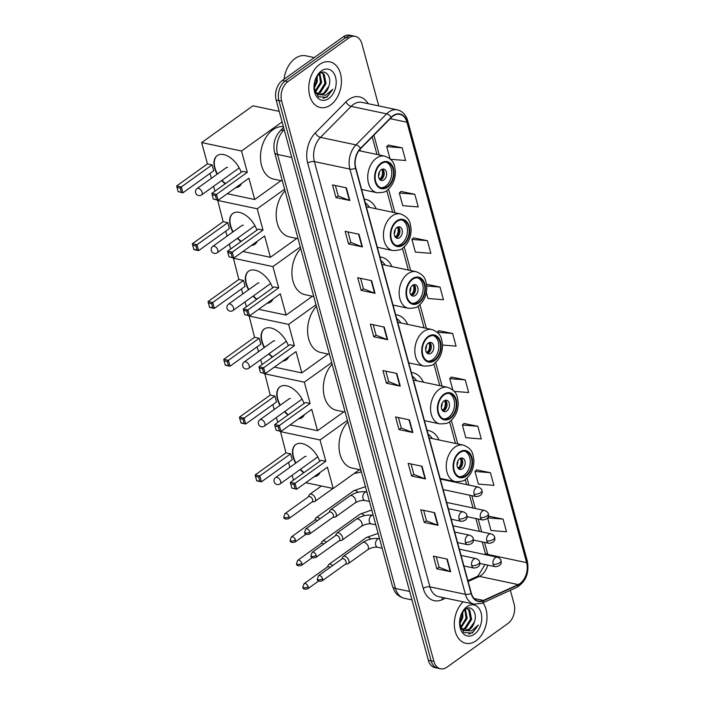 <?xml version="1.0" encoding="UTF-8"?>
<svg xmlns="http://www.w3.org/2000/svg" width="704" height="704" viewBox="0 0 704 704"><rect width="100%" height="100%" fill="white"/><g stroke="black" fill="none" stroke-linecap="round" stroke-linejoin="round"><path stroke-width="1.06" d="M376.218 208.798A25.758 17.626 101.9 0 0 365.816 199.399A25.758 17.626 101.9 0 0 364.258 199.17M391.917 266.587A25.758 17.626 101.9 0 0 381.515 257.189A25.758 17.626 101.9 0 0 379.966 256.969M407.625 324.386A25.758 17.626 101.9 0 0 397.223 314.987A25.758 17.626 101.9 0 0 395.666 314.767M423.324 382.184A25.758 17.626 101.9 0 0 412.922 372.786A25.758 17.626 101.9 0 0 411.374 372.557M439.032 439.974A25.758 17.626 101.9 0 0 428.63 430.575A25.758 17.626 101.9 0 0 427.073 430.355M360.518 150.999A25.758 17.626 101.9 0 0 359.797 149.53M378.77 105.926L361.874 43.736A14.582 9.979 101.9 0 0 355.256 36.37L349.712 35.2A14.582 9.979 101.9 0 0 343.262 36.81L282.322 80.476A14.582 9.979 101.9 0 0 276.144 100.021L428.358 660.264A14.582 9.979 101.9 0 0 434.966 667.63L437.738 668.219A14.582 9.979 101.9 0 1 431.13 660.845A14.582 9.979 101.9 0 0 437.738 668.219L440.51 668.8A14.582 9.979 101.9 0 0 446.961 667.19L507.901 623.524A14.582 9.979 101.9 0 0 514.087 603.979L510.365 590.295M355.256 36.37A14.582 9.979 101.9 0 0 348.806 37.981L287.874 81.646L285.102 81.057A14.582 9.979 101.9 0 0 278.916 100.61L431.13 660.845L278.916 100.61A14.582 9.979 101.9 0 1 285.102 81.057L346.034 37.391L285.102 81.057L282.322 80.476M352.484 35.781A14.582 9.979 101.9 0 0 346.034 37.391A14.582 9.979 101.9 0 1 352.484 35.781M319.598 64.451A23.329 15.963 101.9 0 0 308.757 88.774A23.329 15.963 101.9 0 0 320.285 107.518A23.329 15.963 101.9 0 0 330.607 104.949A23.329 15.963 101.9 0 0 341.449 80.626A23.329 15.963 101.9 0 0 329.921 61.882A23.329 15.963 101.9 0 0 319.598 64.451A23.329 15.963 101.9 0 0 308.757 88.774A23.329 15.963 101.9 0 0 320.285 107.518A23.329 15.963 101.9 0 0 330.607 104.949A23.329 15.963 101.9 0 0 341.449 80.626A23.329 15.963 101.9 0 0 329.921 61.882A23.329 15.963 101.9 0 0 319.598 64.451M463.197 601.841A23.329 15.963 101.9 0 0 454.379 626.023A23.329 15.963 101.9 0 0 465.854 643.289A23.329 15.963 101.9 0 0 476.168 640.719A23.329 15.963 101.9 0 0 482.979 602.782A23.329 15.963 101.9 0 1 476.168 640.719A23.329 15.963 101.9 0 1 465.854 643.289A23.329 15.963 101.9 0 1 454.379 626.023A23.329 15.963 101.9 0 1 463.197 601.841M393.026 116.072A15.55 10.648 -78.1 0 1 399.907 114.356A15.55 10.648 -78.1 0 1 406.956 122.223L526.618 562.646A15.55 10.648 -78.1 0 1 518.188 584.575L483.41 600.424A15.55 10.648 -78.1 0 1 478.368 601.075A15.55 10.648 -78.1 0 1 471.319 593.208L355.784 167.957A15.55 10.648 -78.1 0 1 360.65 148.588L391.301 117.559A15.55 10.648 -78.1 0 1 393.026 116.072M392.938 115.738A15.937 10.912 101.9 0 0 391.169 117.26L360.518 148.289A15.937 10.912 101.9 0 0 355.52 168.142L471.064 593.393A15.937 10.912 101.9 0 0 483.454 600.794L518.232 584.936A15.937 10.912 101.9 0 0 526.882 562.47L407.22 122.038A15.937 10.912 101.9 0 0 392.938 115.738M487.617 517.986L491.014 530.508L506.502 531.758L503.061 519.103L489.227 516.305M490.45 472.701L474.971 471.442L478.403 484.097L493.891 485.355L490.45 472.701L476.626 469.894M477.849 426.29L462.361 425.04L465.802 437.694L481.281 438.944L477.849 426.29L464.015 423.491M454.212 391.371L468.679 392.542L465.238 379.887L451.405 377.089M390.57 159.298L405.636 160.512L402.195 147.858L388.37 145.059M414.806 194.269L399.318 193.01L402.758 205.665L418.246 206.923L414.806 194.269L400.972 191.462M427.416 240.671L411.928 239.422L415.369 252.076L430.848 253.326L427.416 240.671L413.582 237.873M442.508 345.039L456.069 346.139L452.628 333.485L438.803 330.678M287.874 81.646A14.582 9.979 101.9 0 0 281.688 101.191L433.902 661.434A14.582 9.979 101.9 0 0 440.51 668.8M425.48 478.931L411.611 476.01L408.17 463.355L422.039 466.277L425.48 478.931A3.89 1.698 -15.2 0 1 425.031 478.808L421.608 466.189M438.082 525.342L424.222 522.412L420.781 509.758L434.65 512.688L438.082 525.342A3.89 1.698 -15.2 0 1 437.642 525.21L434.21 512.591M450.692 571.745L436.832 568.823L433.391 556.16L447.251 559.09L450.692 571.745A3.89 1.698 -15.2 0 1 450.252 571.613L446.82 558.994M387.649 339.715L373.789 336.794L370.348 324.139L384.217 327.061L387.649 339.715A3.89 1.698 -15.2 0 1 387.209 339.592L383.786 326.973M375.047 293.313L361.178 290.391L357.738 277.728L371.606 280.658L375.047 293.313A3.89 1.698 -15.2 0 1 374.598 293.181L371.175 280.57M362.437 246.91L348.577 243.98L345.136 231.326L358.996 234.256L362.437 246.91A3.89 1.698 -15.2 0 1 361.997 246.778L358.565 234.159M349.826 200.499L335.966 197.578L332.526 184.923L346.386 187.845L349.826 200.499A3.89 1.698 -15.2 0 1 349.386 200.376L345.954 187.757M412.87 432.529L399.001 429.607L395.569 416.944L409.429 419.874L412.87 432.529A3.89 1.698 -15.2 0 1 412.43 432.397L408.998 419.786M400.259 386.126L386.399 383.196L382.958 370.542L396.818 373.472L400.259 386.126A3.89 1.698 -15.2 0 1 399.819 385.994L396.387 373.375M426.36 292.538L427.979 298.478L443.458 299.728L440.018 287.074L426.518 284.222M386.399 383.196L388.661 381.577M385.827 371.149L388.678 381.63L399.819 385.994M399.001 429.607L401.271 427.979M398.438 417.551L401.289 428.032L412.43 432.397M335.966 197.578L338.228 195.95M335.394 185.53L338.246 196.011L349.386 200.376M348.577 243.98L350.838 242.361M348.005 231.933L350.856 242.414L361.997 246.778M361.178 290.391L363.449 288.763M360.615 278.335L363.458 288.816L374.598 293.181M373.789 336.794L376.059 335.166M373.226 324.746L376.068 335.227L387.209 339.592M436.832 568.823L439.094 567.195M436.26 556.767L439.111 567.248L450.252 571.613M424.222 522.412L426.483 520.793M423.658 510.365L426.501 520.846L437.642 525.21M411.611 476.01L413.882 474.382M411.048 463.962L413.89 474.443L425.031 478.808M452.628 333.485L437.193 332.235M437.166 332.209L438.9 330.581M440.018 287.074L426.738 286M411.928 239.422L413.688 237.776M399.318 193.01L401.078 191.365M402.195 147.858L386.716 146.608L388.467 144.962M390.025 158.787L386.716 146.608M465.238 379.887L449.75 378.629L451.51 376.992M452.83 389.972L449.75 378.629M462.361 425.04L464.121 423.394M474.971 471.442L476.731 469.797M503.061 519.103L487.696 517.862M487.863 517.581L489.333 516.208M314.274 57.578L305.862 55.81A24.297 16.632 101.9 0 0 295.108 58.485A24.297 16.632 101.9 0 0 284.055 79.235M319.845 73.33L321.631 82.641L315.383 92.066M321.042 72.679L324.174 74.193L326.031 83.565L320.32 92.682L317.302 93.852M321.182 72.688L323.074 73.955L324.931 83.336L319.22 92.444L316.8 93.5M314.002 87.428L318.322 96.782L326.85 97.275L332.816 89.294L325.785 95.172L318.965 94.609A10.982 7.515 101.9 0 0 319.37 94.714A10.982 7.515 101.9 0 0 324.227 93.5A10.982 7.515 101.9 0 0 328.812 86.293L323.62 93.377L318.868 94.582M318.965 94.609L316.413 93.183L314.556 90.798M318.305 94.494L315.357 92.99M317.187 75.926L317.231 81.708L314.098 88.493M316.342 77.211L316.131 81.479L314.002 86.882M319.264 73.753L320.531 82.403L314.934 91.441M321.367 70.946A15.84 10.842 101.9 0 0 316.263 77.273A15.84 10.842 101.9 0 0 314.01 87.93A15.84 10.842 101.9 0 0 328.838 98.454A15.84 10.842 101.9 0 0 335.562 77.211A15.84 10.842 101.9 0 0 321.367 70.946M328.812 86.293C332.235 77.176 325.679 68.737 319.722 73.418L316.36 77.185M332.816 89.294L326.885 96.8L323.118 98.331M381.216 163.75A13.121 8.985 101.9 0 0 375.118 177.434A13.121 8.985 101.9 0 0 381.594 187.977A13.121 8.985 101.9 0 0 387.402 186.534A13.121 8.985 101.9 0 0 393.501 172.85A13.121 8.985 101.9 0 0 387.015 162.298A13.121 8.985 101.9 0 0 381.216 163.75M380.741 187.73A13.121 8.985 101.9 0 0 385.669 186.164A13.121 8.985 101.9 0 0 391.767 173.114A13.121 8.985 101.9 0 0 386.135 162.184M283.36 126.597A26.726 18.295 101.9 0 0 272.914 129.756A26.726 18.295 101.9 0 0 260.489 157.634A26.726 18.295 101.9 0 0 273.698 179.115L282.357 180.937M381.198 169.708A5.834 3.995 101.9 0 0 378.488 175.789A5.834 3.995 101.9 0 0 381.374 180.479A5.834 3.995 101.9 0 0 383.953 179.837A5.834 3.995 101.9 0 0 386.663 173.756A5.834 3.995 101.9 0 0 383.777 169.066A5.834 3.995 101.9 0 0 381.198 169.708M380.213 179.942A5.834 3.995 101.9 0 0 381.524 179.326A5.834 3.995 101.9 0 0 384.199 174.152A5.834 3.995 101.9 0 0 382.51 169.092M382.527 169.11A7.779 5.324 -78.1 0 1 380.486 179.687L379.782 179.546M381.779 169.365A6.802 4.655 -78.1 0 1 380.248 178.834L380.486 179.687M378.884 178.015L380.248 178.834M241.56 183.471A18.955 11.062 54.4 0 1 239.219 186.454A18.955 11.062 54.4 0 1 235.638 187.713M225.218 183.814A18.955 11.062 54.4 0 1 221.663 180.532M217.122 174.214A18.955 11.062 54.4 0 1 214.658 168.194A18.955 11.062 54.4 0 1 217.14 155.646A18.955 11.062 54.4 0 1 241.217 172.348M207.451 163.891L212.089 164.868L213.699 170.773L182.908 192.834L178.086 191.62L176.66 185.953L207.451 163.891L201.661 142.586L252.974 105.811L279.224 111.355M215.01 191.136L213.55 186.34M211.376 178.341L210.03 173.404M227.26 193.723L254.698 199.514L248.908 178.209L218.117 200.27L213.303 199.047L218.117 200.27L216.515 194.366L215.406 195.518L216.559 199.734M247.306 172.304L242.66 171.318L211.869 193.38L216.515 194.366L247.306 172.304L241.516 150.999L201.661 142.586M281.01 180.655L254.698 199.514M241.516 150.999L282.093 121.924M176.66 185.953L181.298 186.93L212.089 164.868M176.942 187.396L180.198 188.082L181.298 186.93L182.908 192.834L181.342 192.306L180.198 188.082M178.086 191.62L181.342 192.306M215.406 195.518L212.15 194.832L213.303 199.047M211.869 193.38L212.15 194.832M225.544 183.586A18.955 11.062 54.4 0 1 221.98 180.303M217.448 173.985A18.955 11.062 54.4 0 1 217.307 155.531M227.586 167.438A3.89 2.27 -125.6 0 0 226.239 167.658A3.89 2.27 -125.6 0 0 226.037 167.834M239.378 186.331A18.955 11.062 54.4 0 1 235.963 187.484M396.915 221.549A13.121 8.985 101.9 0 0 390.817 235.224A13.121 8.985 101.9 0 0 397.302 245.775A13.121 8.985 101.9 0 0 403.102 244.323A13.121 8.985 101.9 0 0 409.2 230.639A13.121 8.985 101.9 0 0 402.723 220.097A13.121 8.985 101.9 0 0 396.915 221.549M396.449 245.529A13.121 8.985 101.9 0 0 401.368 243.962A13.121 8.985 101.9 0 0 407.466 230.912A13.121 8.985 101.9 0 0 401.843 219.974M369.494 207.372A22.986 15.734 101.9 0 0 365.279 202.928M285.023 190.758A26.726 18.295 101.9 0 0 276.346 218.17A26.726 18.295 101.9 0 0 289.406 236.905L298.065 238.735M396.898 227.506A5.834 3.995 101.9 0 0 394.187 233.587A5.834 3.995 101.9 0 0 397.074 238.278A5.834 3.995 101.9 0 0 399.652 237.635A5.834 3.995 101.9 0 0 402.362 231.554A5.834 3.995 101.9 0 0 399.485 226.864A5.834 3.995 101.9 0 0 396.898 227.506M395.921 237.741A5.834 3.995 101.9 0 0 397.223 237.116A5.834 3.995 101.9 0 0 399.898 231.942A5.834 3.995 101.9 0 0 398.209 226.89M398.226 226.899A7.779 5.324 -78.1 0 1 396.185 237.486L395.481 237.336M397.478 227.163A6.802 4.655 -78.1 0 1 395.956 236.623L396.185 237.486M394.583 235.814L395.956 236.623M257.268 241.27A18.955 11.062 54.4 0 1 254.918 244.244A18.955 11.062 54.4 0 1 251.346 245.511M240.926 241.613A18.955 11.062 54.4 0 1 237.362 238.33M232.83 232.012A18.955 11.062 54.4 0 1 230.366 225.993A18.955 11.062 54.4 0 1 232.848 213.435A18.955 11.062 54.4 0 1 256.925 230.146M223.15 221.681L227.797 222.666L229.398 228.571L198.607 250.633L193.961 249.647L192.641 245.194L192.359 243.742L223.15 221.681L217.65 200.165M230.71 248.926L229.249 244.138M227.075 236.13L225.738 231.194M242.959 251.513L270.398 257.303L264.616 235.998L233.825 258.06L229.002 256.846L233.825 258.06L232.223 252.155L231.114 253.317L232.258 257.532M263.006 230.094L258.368 229.117L227.577 251.178L232.223 252.155L263.006 230.094L257.224 208.789L217.36 200.376M296.718 238.454L270.398 257.303M257.224 208.789L284.601 189.174M192.359 243.742L197.006 244.728L227.797 222.666M192.641 245.194L195.897 245.881L197.006 244.728L198.607 250.633L197.05 250.105L195.897 245.881M193.785 249.41L197.05 250.105M231.114 253.317L227.858 252.63L229.002 256.846M227.577 251.178L227.858 252.63M241.243 241.384A18.955 11.062 54.4 0 1 237.688 238.102M233.147 231.783A18.955 11.062 54.4 0 1 233.006 213.321M243.285 225.236A3.89 2.27 -125.6 0 0 241.938 225.456A3.89 2.27 -125.6 0 0 241.736 225.623M255.077 244.13A18.955 11.062 54.4 0 1 251.662 245.282M412.614 279.338A13.121 8.985 101.9 0 0 406.516 293.022A13.121 8.985 101.9 0 0 413.002 303.565A13.121 8.985 101.9 0 0 418.81 302.122A13.121 8.985 101.9 0 0 424.908 288.438A13.121 8.985 101.9 0 0 418.422 277.895A13.121 8.985 101.9 0 0 412.614 279.338M412.148 303.327A13.121 8.985 101.9 0 0 417.076 301.752A13.121 8.985 101.9 0 0 423.174 288.71A13.121 8.985 101.9 0 0 417.542 277.772M385.194 265.17A22.986 15.734 101.9 0 0 380.987 260.726M300.731 248.547A26.726 18.295 101.9 0 0 292.046 275.968A26.726 18.295 101.9 0 0 305.105 294.703L313.764 296.534M412.606 285.305A5.834 3.995 101.9 0 0 409.895 291.386A5.834 3.995 101.9 0 0 412.773 296.067A5.834 3.995 101.9 0 0 415.351 295.425A5.834 3.995 101.9 0 0 418.07 289.344A5.834 3.995 101.9 0 0 415.184 284.662A5.834 3.995 101.9 0 0 412.606 285.305M411.62 295.53A5.834 3.995 101.9 0 0 412.931 294.914A5.834 3.995 101.9 0 0 415.606 289.74A5.834 3.995 101.9 0 0 413.908 284.689A7.779 5.324 -78.1 0 1 411.893 295.284L411.189 295.134M413.178 284.953A6.802 4.655 -78.1 0 1 411.655 294.422L411.893 295.284M410.282 293.603L411.655 294.422M272.967 299.059A18.955 11.062 54.4 0 1 270.626 302.042A18.955 11.062 54.4 0 1 267.045 303.31M256.626 299.402A18.955 11.062 54.4 0 1 253.062 296.12M248.53 289.81A18.955 11.062 54.4 0 1 246.066 283.782A18.955 11.062 54.4 0 1 248.547 271.234A18.955 11.062 54.4 0 1 272.624 287.945M238.85 279.479L243.496 280.456L245.098 286.361L214.315 308.431L209.669 307.446L208.34 302.993L208.067 301.541L238.85 279.479L233.358 257.963M246.418 306.724L244.957 301.937M242.783 293.929L241.437 288.992M258.667 309.311L286.106 315.102L280.315 293.797L249.524 315.858L244.702 314.644L249.524 315.858L247.922 309.954L246.814 311.106L247.966 315.33M278.714 287.892L274.067 286.906L243.276 308.977L247.922 309.954L278.714 287.892L272.923 266.587L233.068 258.174M312.418 296.243L286.106 315.102M272.923 266.587L300.3 246.972M208.067 301.541L212.705 302.518L243.496 280.456M208.34 302.993L211.605 303.679L212.705 302.518L214.315 308.431L212.749 307.894L211.605 303.679M209.493 307.208L212.749 307.894M246.814 311.106L243.558 310.42L244.702 314.644M243.276 308.977L243.558 310.42M256.951 299.174A18.955 11.062 54.4 0 1 253.387 295.891M248.855 289.582A18.955 11.062 54.4 0 1 248.706 271.119M258.984 283.034A3.89 2.27 -125.6 0 0 257.638 283.246A3.89 2.27 -125.6 0 0 257.444 283.422M270.785 301.928A18.955 11.062 54.4 0 1 267.37 303.072M428.322 337.137A13.121 8.985 101.9 0 0 422.224 350.821A13.121 8.985 101.9 0 0 428.71 361.363A13.121 8.985 101.9 0 0 434.509 359.92A13.121 8.985 101.9 0 0 440.607 346.236A13.121 8.985 101.9 0 0 434.122 335.694A13.121 8.985 101.9 0 0 428.322 337.137M427.856 361.117A13.121 8.985 101.9 0 0 432.775 359.55A13.121 8.985 101.9 0 0 438.874 346.5A13.121 8.985 101.9 0 0 433.242 335.57M400.902 322.969A22.986 15.734 101.9 0 0 396.686 318.516M316.43 306.346A26.726 18.295 101.9 0 0 307.754 333.758A26.726 18.295 101.9 0 0 320.804 352.502L329.472 354.323M428.305 343.094A5.834 3.995 101.9 0 0 425.594 349.184A5.834 3.995 101.9 0 0 428.481 353.866A5.834 3.995 101.9 0 0 431.059 353.223A5.834 3.995 101.9 0 0 433.77 347.142A5.834 3.995 101.9 0 0 430.883 342.452A5.834 3.995 101.9 0 0 428.305 343.094M427.328 353.329A5.834 3.995 101.9 0 0 428.63 352.713A5.834 3.995 101.9 0 0 431.306 347.538A5.834 3.995 101.9 0 0 429.616 342.478A7.779 5.324 -78.1 0 1 427.592 353.074L426.888 352.933M428.886 342.751A6.802 4.655 -78.1 0 1 427.363 352.22L427.592 353.074M425.99 351.402L427.363 352.22M288.675 356.858A18.955 11.062 54.4 0 1 286.326 359.841A18.955 11.062 54.4 0 1 282.753 361.099M272.334 357.201A18.955 11.062 54.4 0 1 268.77 353.918M264.238 347.6A18.955 11.062 54.4 0 1 261.774 341.581A18.955 11.062 54.4 0 1 264.246 329.032A18.955 11.062 54.4 0 1 288.332 345.743M254.558 337.278L259.204 338.254L260.806 344.159L230.014 366.221L225.368 365.244L224.048 360.782L223.766 359.339L254.558 337.278L249.058 315.762M262.117 364.522L260.656 359.735M258.482 351.727L257.136 346.79M274.366 367.11L301.805 372.9L296.023 351.595L265.232 373.657L260.41 372.434L265.232 373.657L263.622 367.752L262.522 368.905L263.666 373.12M294.413 345.69L289.766 344.705L258.984 366.766L263.622 367.752L294.413 345.69L288.622 324.386L248.767 315.973M328.126 354.042L301.805 372.9M288.622 324.386L315.999 304.77M223.766 359.339L228.413 360.316L259.204 338.254M224.048 360.782L227.304 361.478L228.413 360.316L230.014 366.221L228.448 365.693L227.304 361.478M225.192 365.006L228.448 365.693M262.522 368.905L259.257 368.218L260.41 372.434M258.984 366.766L259.257 368.218M272.65 356.972A18.955 11.062 54.4 0 1 269.086 353.69M264.554 347.371A18.955 11.062 54.4 0 1 264.414 328.918M274.692 340.833A3.89 2.27 -125.6 0 0 273.346 341.044A3.89 2.27 -125.6 0 0 273.143 341.22M286.484 359.718A18.955 11.062 54.4 0 1 283.07 360.87M444.022 394.935A13.121 8.985 101.9 0 0 437.923 408.61A13.121 8.985 101.9 0 0 444.409 419.162A13.121 8.985 101.9 0 0 450.217 417.71A13.121 8.985 101.9 0 0 456.315 404.034A13.121 8.985 101.9 0 0 449.83 393.483A13.121 8.985 101.9 0 0 444.022 394.935M443.555 418.915A13.121 8.985 101.9 0 0 448.483 417.349A13.121 8.985 101.9 0 0 454.582 404.298A13.121 8.985 101.9 0 0 448.95 393.369M416.601 380.758A22.986 15.734 101.9 0 0 412.394 376.314M332.138 364.144A26.726 18.295 101.9 0 0 323.453 391.556A26.726 18.295 101.9 0 0 336.512 410.291L345.171 412.122M444.013 400.893A5.834 3.995 101.9 0 0 441.302 406.974A5.834 3.995 101.9 0 0 444.18 411.664A5.834 3.995 101.9 0 0 446.758 411.022A5.834 3.995 101.9 0 0 449.469 404.941A5.834 3.995 101.9 0 0 446.591 400.25A5.834 3.995 101.9 0 0 444.013 400.893M443.027 411.127A5.834 3.995 101.9 0 0 444.338 410.511A5.834 3.995 101.9 0 0 447.005 405.328A5.834 3.995 101.9 0 0 445.315 400.277M445.333 400.294A7.779 5.324 -78.1 0 1 443.3 410.872L442.596 410.722M444.585 400.55A6.802 4.655 -78.1 0 1 443.062 410.01L443.3 410.872M441.69 409.2L443.062 410.01M304.374 414.656A18.955 11.062 54.4 0 1 302.025 417.63A18.955 11.062 54.4 0 1 298.452 418.898M288.033 414.999A18.955 11.062 54.4 0 1 284.469 411.717M279.937 405.398A18.955 11.062 54.4 0 1 277.473 399.379A18.955 11.062 54.4 0 1 279.954 386.822A18.955 11.062 54.4 0 1 304.031 403.533M270.257 395.067L274.903 396.053L276.505 401.958L245.714 424.019L241.076 423.034L239.747 418.581L239.466 417.129L270.257 395.067L264.766 373.56M277.816 422.312L276.364 417.525M274.182 409.517L272.844 404.58M290.074 424.899L317.513 430.69L311.722 409.385L280.931 431.446L276.109 430.232L280.931 431.446L279.33 425.542L278.221 426.703L279.365 430.918M310.121 403.48L305.474 402.503L274.683 424.565L279.33 425.542L310.121 403.48L304.33 382.175L264.466 373.762M343.825 411.84L317.513 430.69M304.33 382.175L331.707 362.56M239.466 417.129L244.112 418.114L274.903 396.053M239.747 418.581L243.003 419.267L244.112 418.114L245.714 424.019L244.156 423.491L243.003 419.267M240.891 422.796L244.156 423.491M278.221 426.703L274.965 426.017L276.109 430.232M274.683 424.565L274.965 426.017M288.35 414.77A18.955 11.062 54.4 0 1 284.794 411.488M280.262 405.17A18.955 11.062 54.4 0 1 280.113 386.707M290.391 398.622A3.89 2.27 -125.6 0 0 289.045 398.842A3.89 2.27 -125.6 0 0 288.851 399.01M302.183 417.516A18.955 11.062 54.4 0 1 298.769 418.669M459.73 452.725A13.121 8.985 101.9 0 0 453.631 466.409A13.121 8.985 101.9 0 0 460.108 476.951A13.121 8.985 101.9 0 0 465.916 475.508A13.121 8.985 101.9 0 0 472.014 461.824A13.121 8.985 101.9 0 0 465.529 451.282A13.121 8.985 101.9 0 0 459.73 452.725M459.254 476.714A13.121 8.985 101.9 0 0 464.182 475.138A13.121 8.985 101.9 0 0 470.281 462.097A13.121 8.985 101.9 0 0 464.649 451.158M432.3 438.557A22.986 15.734 101.9 0 0 428.094 434.113M347.838 421.942A26.726 18.295 101.9 0 0 339.152 449.354A26.726 18.295 101.9 0 0 352.211 468.09L360.87 469.92M459.712 458.691A5.834 3.995 101.9 0 0 457.002 464.772A5.834 3.995 101.9 0 0 459.888 469.454A5.834 3.995 101.9 0 0 462.466 468.811A5.834 3.995 101.9 0 0 465.177 462.73A5.834 3.995 101.9 0 0 462.29 458.049A5.834 3.995 101.9 0 0 459.712 458.691M458.726 468.917A5.834 3.995 101.9 0 0 460.038 468.301A5.834 3.995 101.9 0 0 462.713 463.126A5.834 3.995 101.9 0 0 461.023 458.075A7.779 5.324 -78.1 0 1 458.999 468.67L458.295 468.521M460.293 458.339A6.802 4.655 -78.1 0 1 458.762 467.808L458.999 468.67M457.398 466.998L458.762 467.808M320.074 472.446A18.955 11.062 54.4 0 1 317.733 475.429A18.955 11.062 54.4 0 1 314.151 476.696M303.732 472.798A18.955 11.062 54.4 0 1 300.177 469.506M295.636 463.197A18.955 11.062 54.4 0 1 293.172 457.169A18.955 11.062 54.4 0 1 295.654 444.62A18.955 11.062 54.4 0 1 319.73 461.331M285.965 452.866L290.602 453.842L292.213 459.756L261.422 481.818L256.775 480.832L255.455 476.379L255.174 474.927L285.965 452.866L280.465 431.35M293.524 480.11L292.063 475.323M289.89 467.315L288.543 462.378M305.774 482.698L333.212 488.488L327.422 467.183L296.63 489.245L291.817 488.03L296.63 489.245L295.029 483.34L293.92 484.493L295.073 488.717M325.82 461.278L321.174 460.302L290.382 482.363L295.029 483.34L325.82 461.278L320.03 439.974L280.174 431.561M359.524 469.63L333.212 488.488M320.03 439.974L347.406 420.358M255.174 474.927L259.811 475.904L290.602 453.842M255.455 476.379L258.711 477.066L259.811 475.904L261.422 481.818L259.855 481.281L258.711 477.066M256.599 480.594L259.855 481.281M293.92 484.493L290.664 483.806L291.817 488.03M290.382 482.363L290.664 483.806M304.058 472.56A18.955 11.062 54.4 0 1 300.494 469.278M295.962 462.968A18.955 11.062 54.4 0 1 295.821 444.506M306.099 456.421A3.89 2.27 -125.6 0 0 304.753 456.632A3.89 2.27 -125.6 0 0 304.55 456.808M317.891 475.314A18.955 11.062 54.4 0 1 314.477 476.458M311.995 502.005L314.125 501.732A4.374 2.552 -125.6 0 0 314.864 501.45A4.374 2.552 -125.6 0 0 315.436 498.555A4.374 2.552 -125.6 0 0 311.282 494.102A4.374 2.552 -125.6 0 0 309.769 494.34A4.374 2.552 -125.6 0 0 309.258 494.947L308.317 496.874M289.098 516.622A3.159 1.848 -125.6 0 1 288.684 518.716L312.233 501.846A3.159 1.848 -125.6 0 0 312.646 499.752A3.159 1.848 -125.6 0 0 309.646 496.531A3.159 1.848 -125.6 0 0 308.546 496.707L285.006 513.577L283.8 516.974A3.159 1.382 164.8 0 0 284.759 517.642A3.159 1.382 -15.2 0 0 289.098 516.622A3.159 1.848 -125.6 0 0 287.276 513.973A3.159 1.848 -125.6 0 0 285.006 513.577M319.942 518.839A4.374 2.552 -125.6 0 0 317.636 517.475A4.374 2.552 -125.6 0 0 316.114 517.713A4.374 2.552 -125.6 0 0 315.612 518.32L314.67 520.247M317.398 520.661A3.159 1.848 -125.6 0 0 315.99 519.904A3.159 1.848 -125.6 0 0 314.899 520.08L291.359 536.95L290.154 540.346A3.159 1.382 164.8 0 0 291.113 541.006A3.159 1.382 -15.2 0 0 295.451 539.994A3.159 1.848 -125.6 0 0 293.63 537.337A3.159 1.848 -125.6 0 0 291.359 536.95M326.286 542.212A4.374 2.552 -125.6 0 0 323.981 540.839A4.374 2.552 -125.6 0 0 322.467 541.086A4.374 2.552 -125.6 0 0 321.966 541.693L321.015 543.62M323.752 544.034A3.159 1.848 -125.6 0 0 322.344 543.277A3.159 1.848 -125.6 0 0 321.253 543.453L297.704 560.322L296.498 563.719A3.159 1.382 164.8 0 0 297.466 564.379A3.159 1.382 -15.2 0 0 301.796 563.358A3.159 1.848 -125.6 0 0 299.974 560.71A3.159 1.848 -125.6 0 0 297.704 560.322M332.64 565.585A4.374 2.552 -125.6 0 0 330.334 564.212A4.374 2.552 -125.6 0 0 328.812 564.458A4.374 2.552 -125.6 0 0 328.31 565.066L327.369 566.984M330.106 567.398A3.159 1.848 -125.6 0 0 328.698 566.65A3.159 1.848 -125.6 0 0 327.598 566.826L304.058 583.695L302.852 587.083A3.159 1.382 164.8 0 0 303.811 587.752A3.159 1.382 -15.2 0 0 308.15 586.731A3.159 1.848 -125.6 0 0 306.328 584.082A3.159 1.848 -125.6 0 0 304.058 583.695M332.781 517.414L334.902 517.132A4.374 2.552 -125.6 0 0 335.641 516.85A4.374 2.552 -125.6 0 0 335.799 512.864A4.374 2.552 -125.6 0 0 332.068 509.502A4.374 2.552 -125.6 0 0 330.546 509.74A4.374 2.552 -125.6 0 0 330.044 510.356L329.102 512.274M309.883 532.022A3.159 1.848 -125.6 0 1 309.47 534.116L333.01 517.246A3.159 1.848 -125.6 0 0 333.423 515.152A3.159 1.848 -125.6 0 0 330.422 511.94A3.159 1.848 -125.6 0 0 329.331 512.107L305.791 528.977L304.586 532.374A3.159 1.382 164.8 0 0 305.545 533.042A3.159 1.382 -15.2 0 0 309.883 532.022A3.159 1.848 -125.6 0 0 308.062 529.373A3.159 1.848 -125.6 0 0 305.791 528.977M339.134 540.778L341.255 540.505A4.374 2.552 -125.6 0 0 341.994 540.223A4.374 2.552 -125.6 0 0 342.153 536.237A4.374 2.552 -125.6 0 0 338.413 532.875A4.374 2.552 -125.6 0 0 336.899 533.113A4.374 2.552 -125.6 0 0 336.398 533.72L335.456 535.647M316.237 555.394A3.159 1.848 -125.6 0 1 315.823 557.489L339.363 540.619A3.159 1.848 -125.6 0 0 339.777 538.525A3.159 1.848 -125.6 0 0 336.776 535.304A3.159 1.848 -125.6 0 0 335.685 535.48L312.136 552.35L310.93 555.746A3.159 1.382 164.8 0 0 311.898 556.415A3.159 1.382 -15.2 0 0 316.237 555.394A3.159 1.848 -125.6 0 0 314.406 552.746A3.159 1.848 -125.6 0 0 312.136 552.35M345.479 564.15L347.6 563.878A4.374 2.552 -125.6 0 0 348.339 563.596A4.374 2.552 -125.6 0 0 348.498 559.61A4.374 2.552 -125.6 0 0 344.766 556.248A4.374 2.552 -125.6 0 0 343.244 556.486A4.374 2.552 -125.6 0 0 342.742 557.093L341.801 559.02M322.582 578.767A3.159 1.848 -125.6 0 1 322.168 580.853L345.708 563.992A3.159 1.848 -125.6 0 0 346.122 561.898A3.159 1.848 -125.6 0 0 343.13 558.677A3.159 1.848 -125.6 0 0 342.03 558.853L318.49 575.722L317.284 579.119A3.159 1.382 164.8 0 0 318.243 579.779A3.159 1.382 -15.2 0 0 322.582 578.767A3.159 1.848 -125.6 0 0 320.76 576.11A3.159 1.848 -125.6 0 0 318.49 575.722M465.414 609.101L467.201 618.411L460.944 627.836M466.611 608.45L469.744 609.954L471.601 619.335L465.881 628.452L462.862 629.622M466.752 608.458L468.644 609.726L470.501 619.106L464.781 628.214L462.361 629.27M459.571 623.198L463.883 632.553L472.41 633.046L478.377 625.064L471.346 630.942L464.534 630.379A10.982 7.515 101.9 0 0 464.93 630.485A10.982 7.515 101.9 0 0 469.797 629.27A10.982 7.515 101.9 0 0 474.373 622.063L469.19 629.147L464.429 630.353M464.534 630.379L461.982 628.954L460.117 626.569M463.874 630.256L460.918 628.76M462.757 611.697L462.801 617.478L459.668 624.263M474.373 622.063C477.796 612.946 471.24 604.507 465.291 609.189L461.921 612.955L461.701 617.25L459.562 622.653M464.834 609.523L466.101 618.174L460.504 627.211M466.928 606.716A15.84 10.842 101.9 0 0 461.833 613.043A15.84 10.842 101.9 0 0 459.58 623.691A15.84 10.842 101.9 0 0 474.408 634.225A15.84 10.842 101.9 0 0 481.122 612.982A15.84 10.842 101.9 0 0 466.928 606.716M478.377 625.064L472.454 632.57L468.679 634.102M276.144 100.021L281.688 101.191M343.262 36.81L348.806 37.981M428.358 660.264L433.902 661.434M284.205 129.703L283.659 130.258L284.398 130.416M274.613 152.425A9.715 4.242 -15.2 0 0 277.578 154.475L395.49 588.465A19.439 13.306 101.9 0 0 404.307 598.294C397.258 596.288 395.041 591.976 394.698 591.422L392.524 586.414L274.613 152.425C272.782 144.267 274.613 137.113 280.122 130.935A9.715 4.849 44.7 0 1 283.659 130.258A19.439 13.306 101.9 0 0 277.578 154.475L291.746 157.467M392.524 586.414A9.715 4.242 -15.2 0 0 395.49 588.465L409.666 591.457M518.188 584.575L479.371 576.382A15.55 10.648 101.9 0 0 481.21 575.309A15.55 10.648 101.9 0 0 487.696 565.092M468.142 581.504L479.371 576.382A8.747 5.694 -114.5 0 0 476.766 576.62L478.174 575.793L485.003 564.529M406.956 122.223L390.192 118.686M445.606 598.127L442.156 599.702A24.297 16.632 -78.1 0 1 423.262 588.421L307.718 163.17A4.858 2.121 -15.2 0 1 314.398 161.603L349.888 169.092A19.439 13.306 -78.1 0 1 355.978 144.883L386.628 113.854A19.439 13.306 -78.1 0 1 388.784 111.998A19.439 13.306 -78.1 0 1 397.382 109.85L361.891 102.362A19.439 13.306 101.9 0 0 353.294 104.509A19.439 13.306 101.9 0 0 351.138 106.357L320.478 137.386A19.439 13.306 101.9 0 0 314.398 161.603L429.933 586.854A19.439 13.306 101.9 0 0 438.75 596.684L474.241 604.173A19.439 13.306 -78.1 0 1 465.423 594.343L349.888 169.092A4.858 2.121 -15.2 0 0 355.52 168.142M391.169 117.26A4.858 2.429 44.7 0 0 386.628 113.854L351.138 106.357A4.858 2.429 -135.3 0 1 345.981 101.878A24.297 16.632 -78.1 0 1 368.192 103.69M471.064 593.393A4.858 2.121 164.8 0 1 465.423 594.343L429.933 586.854A4.858 2.121 -15.2 0 0 423.262 588.421M483.454 600.794A4.858 3.159 65.5 0 1 481.985 603.24L516.762 587.382C525.888 581.715 529.417 572.959 527.34 561.132L407.678 120.701A4.858 2.121 164.8 0 1 407.22 122.038M307.718 163.17A24.297 16.632 -78.1 0 1 315.33 132.898A4.858 2.429 -135.3 0 0 320.478 137.386L355.978 144.883A4.858 2.429 44.7 0 1 360.518 148.289M518.232 584.936A4.858 3.159 65.5 0 1 516.762 587.382M526.882 562.47A4.858 2.121 -15.2 0 0 527.34 561.132M315.33 132.898L345.981 101.878M442.367 597.441A4.858 3.159 -114.5 0 0 442.156 599.702M483.41 600.424L474.021 598.444M487.995 555.227A15.55 10.648 101.9 0 0 487.802 554.453L484.528 542.397M526.618 562.646L487.802 554.453A8.747 3.819 -15.2 0 1 485.135 552.614L482.231 541.913M481.659 531.854L478.174 519.024M475.314 508.49L471.83 495.651M468.961 485.118L467.042 478.06M457.776 443.934L451.343 420.262M442.068 386.135L435.644 362.463M426.369 328.337L419.936 304.674M410.67 270.547L404.237 246.875M394.962 212.749L388.529 189.077M379.262 154.95L373.886 135.186M387.578 187.167A13.851 9.478 101.9 0 0 393.448 168.59A13.851 9.478 101.9 0 0 381.04 163.117A13.851 9.478 101.9 0 0 375.17 181.694A13.851 9.478 101.9 0 0 387.578 187.167M376.429 158.162A18.709 12.804 -78.1 0 1 384.701 156.103C394.574 159.949 394.363 165.185 395.384 171.283C395.446 179.45 392.63 185.812 386.936 190.379C386.153 191.875 382.835 192.65 376.974 192.711A18.709 12.804 -78.1 0 1 367.734 177.681A18.709 12.804 -78.1 0 1 376.429 158.162M226.468 167.526L197.085 188.575A3.89 2.27 54.4 0 1 198.431 188.364A3.89 2.27 54.4 0 1 202.118 192.324A3.89 2.27 54.4 0 1 201.617 194.894L239.254 167.922M379.377 171.917A5.641 3.863 -78.1 0 1 378.497 176.097M403.278 244.957A13.851 9.478 101.9 0 0 409.147 226.389A13.851 9.478 101.9 0 0 396.748 220.915A13.851 9.478 101.9 0 0 390.87 239.483A13.851 9.478 101.9 0 0 403.278 244.957M392.128 215.961A18.709 12.804 -78.1 0 1 400.409 213.902C410.282 217.747 410.062 222.974 411.092 229.082C411.154 237.248 408.338 243.61 402.644 248.178C401.852 249.674 398.534 250.448 392.682 250.51A18.709 12.804 -78.1 0 1 383.434 235.47A18.709 12.804 -78.1 0 1 392.128 215.961M242.167 225.324L212.784 246.374A3.89 2.27 54.4 0 1 214.13 246.154A3.89 2.27 54.4 0 1 217.826 250.114A3.89 2.27 54.4 0 1 217.316 252.692L254.962 225.72M395.085 229.715A5.641 3.863 -78.1 0 1 394.205 233.886M418.977 302.755A13.851 9.478 101.9 0 0 424.855 284.178A13.851 9.478 101.9 0 0 412.447 278.705A13.851 9.478 101.9 0 0 406.569 297.282A13.851 9.478 101.9 0 0 418.977 302.755M407.836 273.759A18.709 12.804 -78.1 0 1 416.108 271.691C425.982 275.546 425.762 280.773 426.791 286.871C426.853 295.038 424.037 301.409 418.343 305.976C417.56 307.463 414.234 308.246 408.382 308.308A18.709 12.804 -78.1 0 1 399.142 293.269A18.709 12.804 -78.1 0 1 407.836 273.759M257.866 283.114L228.492 304.172A3.89 2.27 54.4 0 1 229.838 303.952A3.89 2.27 54.4 0 1 233.526 307.912A3.89 2.27 54.4 0 1 233.015 310.49L270.662 283.518M410.784 287.514A5.641 3.863 -78.1 0 1 409.904 291.685M434.685 360.554A13.851 9.478 101.9 0 0 440.554 341.977A13.851 9.478 101.9 0 0 428.146 336.503A13.851 9.478 101.9 0 0 422.277 355.08A13.851 9.478 101.9 0 0 434.685 360.554M423.535 331.558A18.709 12.804 -78.1 0 1 431.816 329.49C441.69 333.335 441.47 338.571 442.49 344.67C442.561 352.836 439.745 359.207 434.042 363.766C433.259 365.262 429.942 366.036 424.09 366.098A18.709 12.804 -78.1 0 1 414.841 351.067A18.709 12.804 -78.1 0 1 423.535 331.558M273.574 340.912L244.191 361.962A3.89 2.27 54.4 0 1 245.538 361.75A3.89 2.27 54.4 0 1 249.225 365.71A3.89 2.27 54.4 0 1 248.723 368.28L286.361 341.308M426.483 345.312A5.641 3.863 -78.1 0 1 425.603 349.483M450.384 418.343A13.851 9.478 101.9 0 0 456.262 399.775A13.851 9.478 101.9 0 0 443.854 394.302A13.851 9.478 101.9 0 0 437.976 412.87A13.851 9.478 101.9 0 0 450.384 418.343M439.243 389.347A18.709 12.804 -78.1 0 1 447.515 387.288C457.389 391.134 457.169 396.361 458.198 402.468C458.26 410.634 455.444 416.997 449.75 421.564C448.967 423.06 445.641 423.834 439.789 423.896A18.709 12.804 -78.1 0 1 430.54 408.857A18.709 12.804 -78.1 0 1 439.243 389.347M289.274 398.71L259.899 419.76A3.89 2.27 54.4 0 1 261.246 419.549A3.89 2.27 54.4 0 1 264.933 423.509A3.89 2.27 54.4 0 1 264.422 426.078L302.069 399.106M442.191 403.102A5.641 3.863 -78.1 0 1 441.311 407.273M466.092 476.142A13.851 9.478 101.9 0 0 471.962 457.565A13.851 9.478 101.9 0 0 459.554 452.091A13.851 9.478 101.9 0 0 453.684 470.668A13.851 9.478 101.9 0 0 466.092 476.142M454.942 447.146A18.709 12.804 -78.1 0 1 463.214 445.078C473.088 448.932 472.877 454.159 473.898 460.258C473.959 468.424 471.143 474.795 465.45 479.362C464.666 480.85 461.349 481.633 455.488 481.694A18.709 12.804 -78.1 0 1 446.248 466.655A18.709 12.804 -78.1 0 1 454.942 447.146M304.982 456.5L275.598 477.558A3.89 2.27 54.4 0 1 276.945 477.338A3.89 2.27 54.4 0 1 280.632 481.298A3.89 2.27 54.4 0 1 280.13 483.877L317.768 456.905M457.89 460.9A5.641 3.863 -78.1 0 1 457.01 465.071M440.308 479.063L478.28 487.08A4.858 3.326 101.9 0 0 476.133 487.617A4.858 3.326 101.9 0 0 474.065 494.138A4.858 2.121 -15.2 0 0 480.744 492.571A4.858 2.121 164.8 0 0 481.967 490.565C482.803 494.076 480.902 496.082 476.274 496.593A4.858 3.326 101.9 0 1 474.065 494.138M360.422 469.823A4.374 2.992 101.9 0 0 361.284 471.425M446.662 502.436L484.625 510.453A4.858 3.326 101.9 0 0 482.478 510.99A4.858 3.326 101.9 0 0 480.418 517.502A4.858 2.121 -15.2 0 0 487.089 515.935A4.858 2.121 164.8 0 0 488.312 513.929C489.148 517.449 487.256 519.455 482.618 519.966A4.858 3.326 101.9 0 1 480.418 517.502M366.634 491.137A4.374 2.992 101.9 0 0 366.599 491.92M358.01 492.316A4.374 2.552 -125.6 0 0 353.769 490.732L365.42 486.64M305.985 534.239L295.038 542.08A3.159 1.848 -125.6 0 0 295.451 539.994M453.006 525.809L490.978 533.826A4.858 3.326 101.9 0 0 488.831 534.362A4.858 3.326 101.9 0 0 486.763 540.874A4.858 2.121 -15.2 0 0 493.442 539.308A4.858 2.121 164.8 0 0 494.666 537.302C495.502 540.813 493.601 542.828 488.972 543.33A4.858 3.326 101.9 0 1 486.763 540.874M372.988 514.51A4.374 2.992 101.9 0 0 372.953 515.293M364.364 515.689A4.374 2.552 -125.6 0 0 360.122 514.105L371.765 510.013M312.33 557.612L301.391 565.453A3.159 1.848 -125.6 0 0 301.796 563.358M459.36 549.182L497.332 557.198A4.858 3.326 101.9 0 0 495.176 557.735A4.858 3.326 101.9 0 0 493.117 564.247A4.858 2.121 -15.2 0 0 499.787 562.681A4.858 2.121 164.8 0 0 501.01 560.674C501.846 564.186 499.954 566.201 495.317 566.702A4.858 3.326 101.9 0 1 493.117 564.247M379.342 537.874A4.374 2.992 101.9 0 0 379.298 538.666M370.709 539.053A4.374 2.552 -125.6 0 0 366.467 537.478L378.118 533.377M318.683 580.985L307.736 588.826A3.159 1.848 -125.6 0 0 308.15 586.731M448.351 508.675L463.232 511.817A4.858 3.326 101.9 0 0 461.085 512.354A4.858 3.326 101.9 0 0 459.026 518.874A4.858 2.121 -15.2 0 0 465.696 517.308A4.858 2.121 164.8 0 0 466.919 515.302C467.755 518.813 465.863 520.819 461.226 521.33A4.858 3.326 101.9 0 1 459.026 518.874M364.848 492.439A4.374 2.992 101.9 0 0 362.93 498.062A4.374 2.992 101.9 0 0 364.971 500.518C361.768 500.148 358.468 500.949 355.08 502.929A4.374 2.552 -125.6 0 0 355.582 499.787A4.374 2.552 -125.6 0 0 351.498 495.572A4.374 2.552 -125.6 0 0 349.985 495.818C355.265 492.395 360.862 491.11 366.784 491.964A4.374 2.992 101.9 0 0 364.848 492.439M454.705 532.048L469.586 535.19A4.858 3.326 101.9 0 0 467.438 535.726A4.858 3.326 101.9 0 0 465.379 542.247A4.858 2.121 -15.2 0 0 472.05 540.681A4.858 2.121 164.8 0 0 473.273 538.674C474.109 542.186 472.208 544.192 467.579 544.702A4.858 3.326 101.9 0 1 465.379 542.247M371.193 515.812A4.374 2.992 101.9 0 0 369.283 521.435A4.374 2.992 101.9 0 0 371.325 523.89C368.122 523.512 364.822 524.322 361.425 526.302A4.374 2.552 -125.6 0 0 361.926 523.16A4.374 2.552 -125.6 0 0 357.852 518.945A4.374 2.552 -125.6 0 0 356.338 519.191C361.61 515.768 367.215 514.483 373.129 515.328A4.374 2.992 101.9 0 0 371.193 515.812M461.05 555.421L475.939 558.562A4.858 3.326 101.9 0 0 473.783 559.099A4.858 3.326 101.9 0 0 471.724 565.611A4.858 2.121 -15.2 0 0 478.394 564.045A4.858 2.121 164.8 0 0 479.618 562.047C480.454 565.558 478.562 567.565 473.933 568.075A4.858 3.326 101.9 0 1 471.724 565.611M377.546 539.185A4.374 2.992 101.9 0 0 375.628 544.808A4.374 2.992 101.9 0 0 377.678 547.263C374.466 546.885 371.175 547.694 367.778 549.674A4.374 2.552 -125.6 0 0 368.28 546.533A4.374 2.552 -125.6 0 0 364.197 542.318A4.374 2.552 -125.6 0 0 362.683 542.564C367.963 539.141 373.56 537.856 379.482 538.701A4.374 2.992 101.9 0 0 377.546 539.185M404.307 598.294L411.954 599.905M280.122 130.935L283.589 127.433M474.241 604.173L481.985 603.24M407.678 120.701C405.944 114.77 402.512 111.153 397.382 109.85M467.914 580.659L476.766 576.62M479.362 531.37L475.878 518.54M473.018 507.998L469.524 495.167M466.664 484.634L465.265 479.486M455.479 443.45L449.566 421.696M439.771 385.651L433.866 363.898M424.072 327.853L418.158 306.099M408.364 270.063L402.459 248.31M392.665 212.265L386.751 190.511M376.966 154.466L372.187 136.902M485.575 554.717L485.135 552.614M321.138 72.644L321.746 72.767M358.926 150.665L384.701 156.103M361.627 189.473L376.974 192.711M197.085 188.575A3.89 3.89 0 0 0 195.598 192.755A3.89 3.89 0 0 0 201.617 194.894M366.309 206.703L400.409 213.902M377.326 247.271L392.682 250.51M212.784 246.374A3.89 3.89 0 0 0 211.297 250.554A3.89 3.89 0 0 0 217.316 252.692M382.008 264.502L416.108 271.691M393.034 305.061L408.382 308.308M228.492 304.172A3.89 3.89 0 0 0 227.005 308.343A3.89 3.89 0 0 0 233.015 310.49M397.716 322.291L431.816 329.49M408.734 362.859L424.09 366.098M244.191 361.962A3.89 3.89 0 0 0 242.704 366.142A3.89 3.89 0 0 0 248.723 368.28M413.415 380.09L447.515 387.288M424.442 420.658L439.789 423.896M259.899 419.76A3.89 3.89 0 0 0 258.403 423.94A3.89 3.89 0 0 0 264.422 426.078M429.114 437.888L463.214 445.078M440.141 478.456L455.488 481.694M275.598 477.558A3.89 3.89 0 0 0 274.111 481.738A3.89 3.89 0 0 0 280.13 483.877M478.28 487.08C480.55 487.969 481.774 489.122 481.967 490.565M333.01 488.444L314.864 501.45M353.971 473.616L361.425 471.944M443.168 489.606L476.274 496.593M321.411 485.998L309.769 494.34M288.684 518.716C285.393 519.482 283.765 518.901 283.8 516.974M484.625 510.453C486.895 511.333 488.127 512.494 488.312 513.929M467.086 516.683L482.618 519.966M353.769 490.732L316.114 517.713M295.038 542.08C291.746 542.854 290.118 542.274 290.154 540.346M490.978 533.826C493.249 534.706 494.481 535.867 494.666 537.302M473.44 540.056L488.972 543.33M360.122 514.105L322.467 541.086M301.391 565.453C298.091 566.227 296.463 565.646 296.498 563.719M497.332 557.198C499.602 558.078 500.826 559.24 501.01 560.674M479.794 563.429L495.317 566.702M366.467 537.478L328.812 564.458M307.736 588.826C304.445 589.6 302.817 589.019 302.852 587.083M463.232 511.817C465.502 512.706 466.734 513.867 466.919 515.302M355.08 502.929L335.641 516.85M369.442 501.459L364.971 500.518M349.985 495.818L330.546 509.74M309.47 534.116C306.178 534.882 304.55 534.31 304.586 532.374M451.22 519.218L461.226 521.33M469.586 535.19C471.856 536.078 473.088 537.231 473.273 538.674M361.425 526.302L341.994 540.223M375.795 524.832L371.325 523.89M356.338 519.191L336.899 533.113M315.823 557.489C312.523 558.254 310.895 557.674 310.93 555.746M457.565 542.59L467.579 544.702M475.939 558.562C478.21 559.442 479.433 560.604 479.618 562.047M367.778 549.674L348.339 563.596M382.14 548.205L377.678 547.263M362.683 542.564L343.244 556.486M322.168 580.853C318.877 581.627 317.249 581.046 317.284 579.119M463.918 565.954L473.933 568.075M466.708 608.406L467.306 608.538"/></g></svg>
